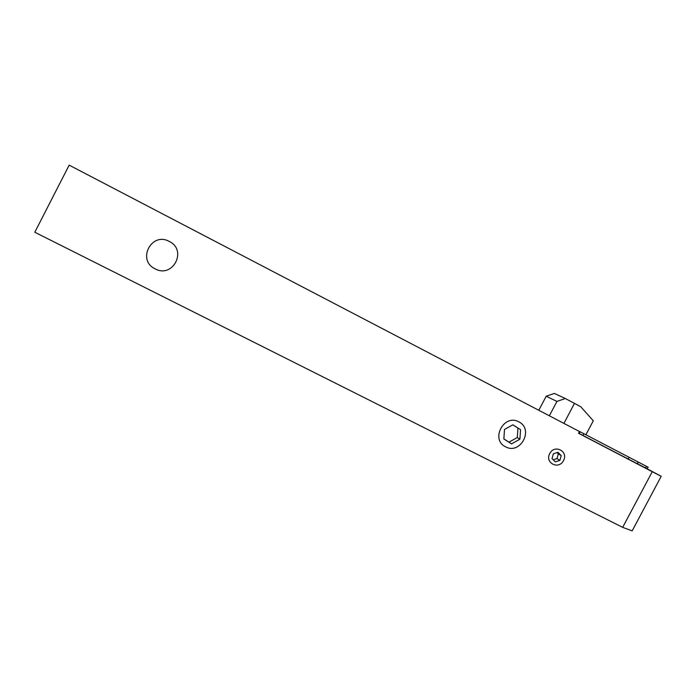 <?xml version="1.0" encoding="UTF-8"?>
<svg xmlns="http://www.w3.org/2000/svg" width="696" height="696" viewBox="0 0 696 696"><rect width="100%" height="100%" fill="white"/><g stroke="black" fill="none" stroke-linecap="round" stroke-linejoin="round"><path stroke-width="1.04" d="M622.668 527.351L34.8 232.246L69.174 165.135L579.481 431.52L578.55 433.286L652.248 471.714L622.668 527.351L632.168 530.865L661.2 476.299L645.566 467.956L646.427 466.32L648.193 467.233L579.925 431.659L646.427 466.32M579.481 431.52L69.174 165.135M578.593 433.199L637.144 463.658L638.336 462.135L637.292 463.727M578.62 433.147L579.394 433.556M652.248 471.714L661.2 476.299M546.203 396.241L554.338 393.423L565.291 398.512L556.939 401.418L546.203 396.241L538.869 410.135M565.291 398.512L574.487 403.375L563.951 423.316M556.939 401.418L549.388 415.721M574.487 403.375L580.856 406.847L593.288 420.802L585.902 434.756M579.411 433.504L578.637 433.103M645.566 467.956L637.458 463.797M579.385 433.608L579.925 431.659M583.004 435.505L583.753 433.695M646.941 468.695L648.193 467.233M628.01 458.96L629.175 457.402M520.565 429.693L512.882 424.804L504.504 429.449L503.852 439.002L511.543 443.865L519.886 439.211L520.565 429.693L512.83 424.83M503.852 438.898L509.002 442.143L517.276 437.532L517.946 428.084M517.276 437.532L519.886 439.211M509.002 442.143L511.543 443.865M553.363 453.783L552.032 458.56L555.304 461.857L559.897 460.378L561.228 455.61L557.966 452.313L553.363 453.783M553.233 459.769L557.018 458.56L558.34 453.827L557.113 452.583M558.34 453.827L561.228 455.61M557.018 458.56L559.897 460.378M155.138 268.856C172.878 278.678 187.633 250.108 169.276 241.442C151.502 231.411 136.607 260.313 155.138 268.856M505.627 446.823C520.451 455.097 534.206 429.067 518.798 421.854C503.947 413.407 490.088 439.715 505.627 446.823M563.482 460.587C568.806 451.365 554.442 443.952 549.762 453.566C544.455 462.849 558.853 470.165 563.482 460.587M637.405 463.788L638.014 462.64"/></g></svg>

